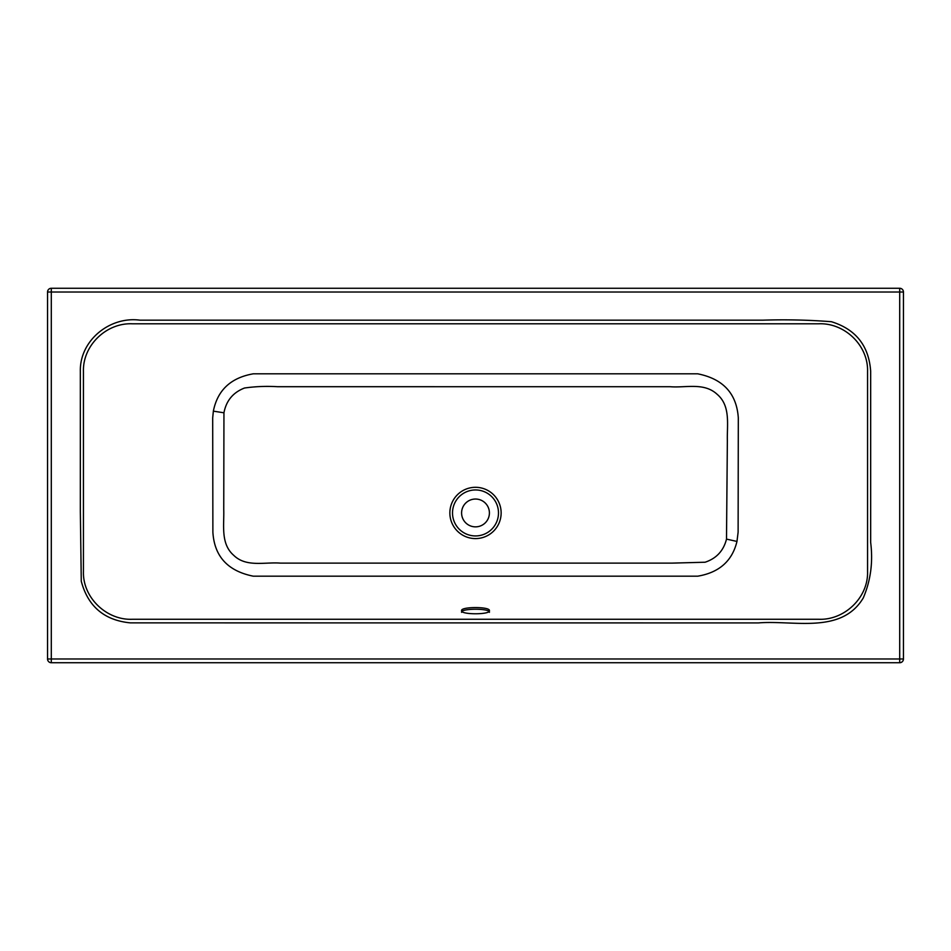 <?xml version="1.0" encoding="UTF-8"?>
<svg xmlns="http://www.w3.org/2000/svg" width="951" height="951" viewBox="0 0 951 951"><rect width="100%" height="100%" fill="white"/><g stroke="black" fill="none" stroke-linecap="round" stroke-linejoin="round"><path stroke-width="1.43" d="M489.408 610.673C490.478 614.798 460.546 614.798 461.592 610.673L461.592 610.673C460.51 606.548 490.443 606.536 489.408 610.673M132.26 323.792L818.74 323.792C844.488 322.674 868.406 345.356 867.562 371.591L867.562 571.456C868.441 597.656 844.286 620.421 818.656 619.267L132.344 619.267C106.631 620.421 82.571 597.597 83.438 571.456L83.438 371.591C82.582 345.403 106.476 322.662 132.26 323.792M763.082 320.166L139.916 320.166C109.876 316.124 79.729 340.387 80.336 371.163L80.336 511.281L81.275 581.239C87.956 606.441 104.313 620.314 130.323 622.869L758.387 622.917C793.847 620.004 841.278 634.579 863.27 597.953C870.688 580.585 873.149 562.089 870.664 542.45L870.664 371.163C868.834 345.712 855.745 329.236 831.4 321.711C808.79 319.952 786.013 319.441 763.082 320.166M223.949 412.793C226.243 400.692 233.102 392.43 244.514 388.02C255.45 386.463 266.423 386.035 277.442 386.7L670.086 386.712C685.671 388.02 703.978 382.147 717.09 394.261C730.891 405.922 726.909 424.978 727.36 440.693L726.505 539.11C723.568 550.76 716.424 558.463 705.071 562.231L672.369 563.111L280.319 563.111C264.687 561.922 246.19 567.533 233.696 555.301C220.394 543.71 224.27 525.047 223.747 509.581L223.949 412.793L213.357 411.153L212.691 417.893L212.881 532.191C214.355 556.406 227.824 571.075 253.299 576.187L697.701 576.187C719.158 572.573 732.234 560.995 736.966 541.44L738.119 532.191L738.309 417.893C736.668 393.571 723.129 378.878 697.713 373.814L253.287 373.814C230.831 377.737 217.529 390.183 213.357 411.153M475.5 526.854A13.908 13.908 0 0 1 461.592 512.946A13.908 13.908 0 0 1 475.5 499.037A13.908 13.908 0 0 1 489.408 512.946A13.908 13.908 0 0 1 475.5 526.854M461.592 612.337C460.51 608.224 490.443 608.2 489.408 612.337M51.295 662.728L899.705 662.728A3.745 3.745 0 0 0 903.45 658.984L903.45 292.016A3.745 3.745 0 0 0 899.705 288.272L51.295 288.272L51.295 292.016L899.705 292.016L899.705 658.984L51.295 658.984L51.295 292.016L47.55 292.016L47.55 658.984A3.745 3.745 0 0 0 51.295 662.728L51.295 658.984L47.55 658.984M47.55 292.016A3.745 3.745 0 0 1 51.295 288.272A3.745 3.745 0 0 0 47.55 292.016M475.5 489.955A22.99 22.99 0 0 1 498.49 512.946A22.99 22.99 0 0 1 475.5 535.936A22.99 22.99 0 0 1 452.51 512.946A22.99 22.99 0 0 1 475.5 489.955M475.5 538.587A25.641 25.641 0 0 0 501.141 512.946A25.641 25.641 0 0 0 475.5 487.304A25.641 25.641 0 0 0 449.859 512.946A25.641 25.641 0 0 0 475.5 538.587M726.505 539.11L736.966 541.44M899.705 288.272A3.745 3.745 0 0 1 903.45 292.016L899.705 292.016L899.705 288.272M903.45 658.984A3.745 3.745 0 0 1 899.705 662.728L899.705 658.984L903.45 658.984"/></g></svg>
